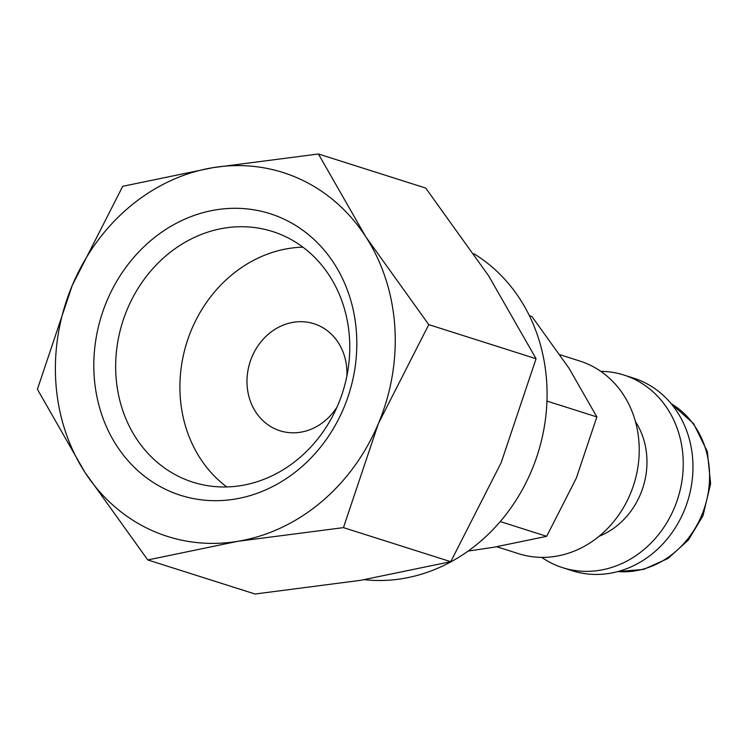 <?xml version="1.0" encoding="UTF-8"?>
<svg xmlns="http://www.w3.org/2000/svg" width="748" height="748" viewBox="0 0 748 748"><rect width="100%" height="100%" fill="white"/><g stroke="black" fill="none" stroke-linecap="round" stroke-linejoin="round"><path stroke-width="1.12" d="M496.803 546.76L518.682 553.707A101.073 88.769 -72.4 0 0 632.191 489.164A101.073 88.769 -72.4 0 0 588.395 364.323A101.073 88.769 -72.4 0 0 579.868 361.05L560.009 354.739M541.739 557.382A101.073 88.769 -72.4 0 0 554.165 564.422A101.073 88.769 -72.4 0 0 562.692 567.685A101.073 88.769 -72.4 0 0 676.211 503.142A101.073 88.769 -72.4 0 0 632.406 378.292A101.073 88.769 -72.4 0 0 623.879 375.029A101.073 88.769 -72.4 0 0 600.822 371.354M562.692 567.685L572.416 570.771A101.073 88.769 -72.4 0 0 685.935 506.228A101.073 88.769 -72.4 0 0 642.13 381.387A101.073 88.769 -72.4 0 0 633.603 378.114L623.879 375.029M318.414 153.985L212.797 167.683L122.719 186.308L72.294 285.325A190.908 167.674 -72.4 0 0 84.814 472.147A190.908 167.674 -72.4 0 0 151.423 530.276A190.908 167.674 -72.4 0 0 237.845 541.309A190.908 167.674 -72.4 0 0 378.348 423.667L428.782 324.641L365.828 236.854A190.908 167.674 -72.4 0 0 299.209 178.716A190.908 167.674 -72.4 0 0 212.797 167.683A190.908 167.674 -72.4 0 0 72.294 285.325L37.4 389.278L84.814 472.147L147.767 559.943L237.845 541.309L343.454 527.62L378.348 423.667A190.908 167.674 -72.4 0 0 365.828 236.854L318.414 153.985L425.696 188.057L488.65 275.853L536.064 358.722L501.169 462.675L450.745 561.692L360.667 580.317L255.049 594.015L147.767 559.943M283.623 235.76A131.517 115.501 107.6 0 1 340.611 398.207A131.517 115.501 107.6 0 1 192.909 482.189A131.517 115.501 107.6 0 1 181.82 477.935A131.517 115.501 107.6 0 1 124.823 315.488A131.517 115.501 107.6 0 1 272.524 231.506A131.517 115.501 107.6 0 1 283.623 235.76M282.51 218.453A147.758 129.769 107.6 0 1 343.753 408.025A147.758 129.769 107.6 0 1 168.132 490.538A147.758 129.769 107.6 0 1 106.88 300.967A147.758 129.769 107.6 0 1 282.51 218.453M337.058 407.006A56.147 49.312 107.6 0 1 279.976 430.764A56.147 49.312 107.6 0 1 275.236 428.95A56.147 49.312 107.6 0 1 250.898 359.592A56.147 49.312 107.6 0 1 313.964 323.734A56.147 49.312 107.6 0 1 318.704 325.548A56.147 49.312 107.6 0 1 346.876 376.085M473.952 253.796A175.191 153.864 107.6 0 1 536.755 456.878A175.191 153.864 107.6 0 1 364.463 579.691M529.406 315.731L531.94 316.535L568.976 368.184L596.867 416.926L576.343 478.075L546.676 536.325L493.689 547.284L468.117 551.07M546.676 536.325L500.244 521.571M596.867 416.926L546.947 401.078M226.766 486.939A131.517 115.501 107.6 0 1 186.878 342.285A131.517 115.501 107.6 0 1 302.921 247.158M450.745 561.692L343.454 527.62M536.064 358.722L428.782 324.641M599.073 536.288A74.117 65.095 -72.4 0 0 635.473 421.657M617.885 571.556A89.844 78.905 -72.4 0 0 701.633 515.447A89.844 78.905 -72.4 0 0 671.199 403.714M617.717 571.603L643.598 569.415L667.983 558.476L688.45 539.953L702.989 515.727L710.6 483.722L707.346 451.586L693.583 423.602L671.078 403.574"/></g></svg>
